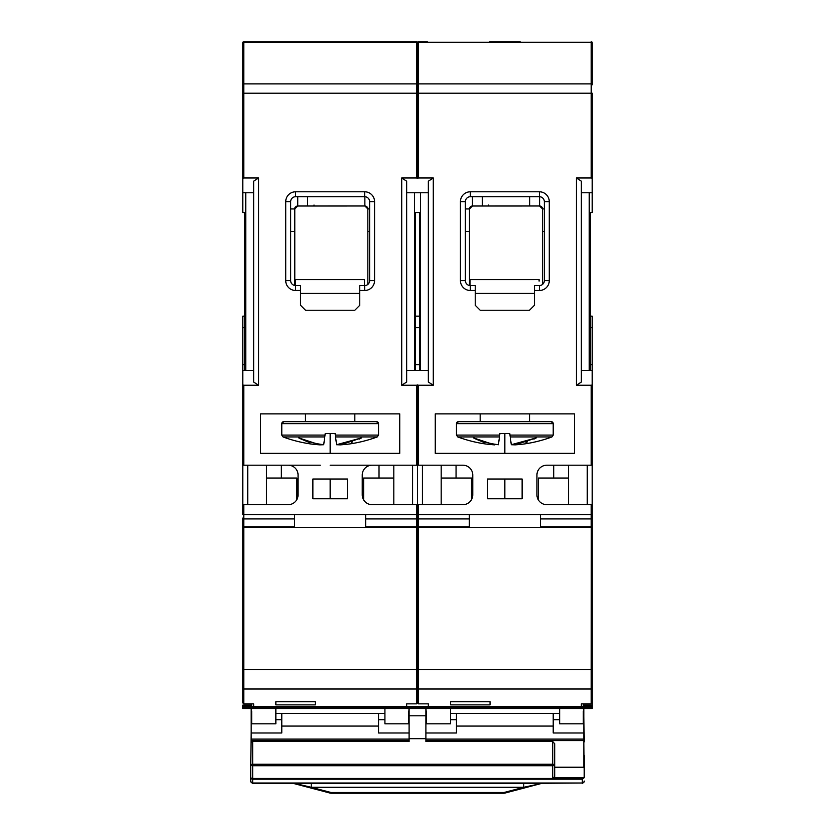 <?xml version="1.0" encoding="UTF-8"?>
<svg xmlns="http://www.w3.org/2000/svg" width="835" height="835" viewBox="0 0 835 835"><rect width="100%" height="100%" fill="white"/><g stroke="black" fill="none" stroke-linecap="round" stroke-linejoin="round"><path stroke-width="1.25" d="M252.661 41.75L243.778 41.75A0.992 0.992 0 0 0 243.079 42.042M427.374 41.75L418.492 41.75A0.992 0.992 0 0 0 417.792 42.042M314.607 444.46A136.105 136.105 90 0 1 283.065 436.945A136.105 136.105 0 0 0 314.607 444.46L315.463 444.46A136.011 136.011 90 0 0 319.878 444.867L298.732 437.895C306.622 441.402 314.952 443.667 323.709 444.721L319.878 444.867L321.037 444.366M281.781 423.637L281.781 435.098L324.992 435.098L325.212 433.501L323.709 444.721L324.752 436.945L283.065 436.945L281.781 435.098L281.781 423.637A1.973 1.973 90 0 1 283.754 421.654L376.533 421.654A1.973 1.973 -90 0 1 378.516 423.637L281.781 423.637L283.754 421.654M300.047 438.594L309.712 442.644M345.68 444.46A136.105 136.105 0 0 0 377.222 436.945L335.534 436.945L335.294 435.098L378.516 435.098L378.516 423.637L378.516 435.098L377.222 436.945A136.105 136.105 -90 0 1 345.68 444.46L344.824 444.46A136.011 136.011 90 0 1 340.419 444.867A136.011 136.011 -90 0 0 344.824 444.46M314.002 205.003L313.897 205.995L311.664 205.995L350.961 205.984L313.897 205.995M310.088 205.984L362.891 205.974L310.088 205.995M367.828 209.721L367.828 208.948C368.465 208.176 367.473 207.184 364.864 205.984L367.828 208.927L367.838 231.42L369.623 231.42M335.534 436.945L336.578 444.721L361.555 437.895L340.419 444.867L336.578 444.721M294.609 518.932L243.778 518.932L243.778 526.77A0.992 0.866 180 0 1 242.787 525.904L242.787 518.065A0.992 0.866 180 0 0 243.778 518.932L243.778 514.611L242.787 514.611L242.787 504.684L243.778 504.684L243.778 514.611L294.609 514.569L294.609 526.77L243.778 526.77L243.778 527.386L365.678 527.386L365.678 518.932L416.508 518.932A0.992 0.866 0 0 0 417.5 518.065L417.5 526.405L418.492 527.386A0.992 0.992 0 0 1 417.5 526.405L417.5 669.607L418.492 669.607L418.492 527.386L469.322 527.386L418.492 527.386A0.992 0.992 0 0 1 417.5 526.405A0.992 0.992 0 0 1 416.508 527.386L365.678 527.386M242.787 504.684L242.787 316.152L244.759 316.152M294.609 514.569L365.678 514.569L365.678 518.932M591.222 703.853L591.222 689.011A0.992 0.971 0 0 0 592.213 688.04L592.213 702.893L591.222 703.853L581.358 703.853L581.358 706.462L428.355 706.462L428.355 703.853L418.492 703.853L417.5 702.893L416.508 703.853L406.645 703.853L406.645 706.462L253.642 706.462L253.642 703.853L243.778 703.853L242.787 702.893L242.787 671.006M363.642 499.914L363.642 478.037L393.807 478.037M384.925 713.455L275.853 713.455M559.638 713.455L450.566 713.455M538.356 499.914L538.356 478.037L568.52 478.037M583.331 710.982L583.331 723.809L559.638 723.809L559.638 708.508M417.5 702.893L417.5 669.607L416.508 669.607L416.508 527.386L417.5 526.405M365.678 514.569L416.508 514.611L416.508 504.684L418.492 504.684L418.492 514.611L540.391 514.569L540.391 518.932L591.222 518.932L591.222 504.684L546.81 504.684A9.874 9.874 0 0 1 536.936 494.811L536.936 475.073A9.874 9.874 0 0 1 546.81 465.199L591.222 465.199L591.222 385.248L576.421 385.248L581.358 382.033L581.358 181.185L576.421 177.97L591.222 177.97L591.222 93.207L418.492 93.207L418.492 177.97L417.5 178.283L416.508 177.97L416.508 83.876A0.992 0.929 -0 0 1 417.5 84.805L417.5 86.913M469.322 514.569L469.322 527.386L540.391 527.386L540.391 518.932M408.618 710.982L408.618 723.809L384.925 723.809L384.925 708.508M450.566 708.508L450.566 723.809L426.382 723.809L426.382 710.982M510.248 436.945L511.291 444.721L536.268 437.895L515.122 444.867A136.011 136.011 -90 0 0 519.537 444.46L520.393 444.46A136.105 136.105 -90 0 0 551.935 436.945L510.248 436.945L509.788 433.501L499.925 433.501L499.455 436.945L457.778 436.945A136.105 136.105 0 0 0 489.32 444.46A136.105 136.105 90 0 1 457.778 436.945L456.484 435.098L456.484 423.637A1.973 1.973 90 0 1 458.467 421.654L551.246 421.654A1.973 1.973 -90 0 1 553.219 423.637L456.484 423.637L458.467 421.654M519.537 444.46A136.011 136.011 90 0 1 515.122 444.867L511.291 444.721M542.541 209.721L542.541 208.948C543.178 208.176 542.186 207.184 539.577 205.984L474.437 205.995L488.611 205.995L488.715 205.003M499.466 436.945L498.422 444.721L495.739 444.366M474.75 438.594L484.425 442.644M583.331 703.853L583.331 706.702L251.669 706.702L251.669 705.126L242.787 705.126L242.787 708.508L592.213 708.508L592.213 688.593M592.213 706.702L583.331 706.702M251.669 705.126L251.669 703.853M251.669 706.702L242.787 706.702M592.213 459.281L592.213 400.904M592.213 395.122L592.213 327.717L590.241 327.717M590.241 316.152L592.213 316.152L592.213 327.717M591.222 385.248L592.213 384.925L592.213 518.065L592.213 514.611L540.391 514.569M592.213 525.904L592.213 518.065A0.992 0.866 0 0 1 591.222 518.932L591.222 526.77A0.992 0.866 0 0 0 592.213 525.904L592.213 525.904M418.492 703.853L418.492 689.011L591.222 689.011L591.222 669.607L592.213 669.607L592.213 688.04L592.213 526.405A0.992 0.992 0 0 1 591.222 527.386L540.391 527.386M592.213 648.795L592.213 683.959M242.787 708.508L592.213 708.497M243.778 703.853L243.778 689.011A0.992 0.971 -0 0 1 242.787 688.04L242.787 526.405L243.778 527.386A0.992 0.992 0 0 1 242.787 526.405L242.787 525.904M242.787 459.281L242.787 395.122M242.787 626.584L242.787 605.365M409.108 708.508L409.108 740.561L251.178 740.561L250.688 764.516A1.973 1.211 0 0 0 252.661 765.716L252.661 779.201A1.973 1.941 180 0 1 250.688 777.26L250.688 764.516L252.661 764.265L552.728 764.265L552.728 741.532L554.701 743.745L554.701 776.299L554.701 767.229L583.822 767.229L583.822 740.561L425.892 740.561L425.892 732.994L456.484 732.994L456.484 713.455M552.728 741.532L425.892 741.532L425.892 740.561M251.178 742.284L252.661 741.532L252.661 765.716L552.728 765.716A1.973 1.211 0 0 0 554.701 764.516L552.728 764.265L552.728 777.51A1.973 1.211 0 0 0 554.701 776.299M409.108 740.561L409.108 741.532L252.661 741.532M417.5 678.511L417.5 688.04A0.992 0.971 -0 0 0 418.492 689.011L418.492 669.607L591.222 669.607L591.326 527.386M470.001 285.549L470.001 279.621L539.097 279.61L470.001 279.621M539.097 281.124L539.097 279.642M472.453 196.716L472.464 205.984L469.5 208.938L469.51 285.486L470.001 279.652M499.685 435.286L498.422 444.721C489.665 443.667 481.336 441.402 473.445 437.895L494.581 444.867L495.405 444.523L494.581 444.867A136.011 136.011 90 0 1 490.176 444.46L489.32 444.46M498.422 444.721L499.455 436.945M525.998 442.414L527.313 441.955M533.909 439.127L535.955 438.062M456.484 423.637L456.484 435.098L499.706 435.098L499.925 433.501M510.008 435.098L553.219 435.098L553.219 423.637L551.246 421.654M480.177 413.878L480.177 421.654L480.177 413.878M529.536 413.878L529.536 421.654L529.536 413.878M469.5 208.886L469.5 208.959A2.964 2.964 179.2 0 1 472.464 206.005C469.855 207.195 468.863 208.176 469.5 208.959L469.5 208.959C468.863 208.176 469.855 207.184 472.464 205.984L539.577 205.974L542.541 208.927L542.552 284.422M472.464 206.005L539.577 205.995L542.353 207.905M523.294 205.984L487.463 205.984L523.294 205.984M539.577 196.726L539.577 205.974L488.611 205.995M539.577 205.974L539.577 205.984A2.964 2.964 179.2 0 1 542.541 208.896L544.337 208.927M529.703 196.716L529.714 205.974L529.703 196.716M482.327 196.716L482.327 205.974M469.5 231.431L465.377 231.431M465.377 208.938L469.5 208.938M542.541 231.42L544.337 231.42M450.566 704.865L450.566 701.713L450.566 704.865L490.051 704.865L490.051 701.713L450.566 701.713M475.24 290.496L475.24 305.297L480.177 310.234L529.536 310.234L534.463 305.297L534.463 285.56L539.4 285.56A4.937 4.937 0 0 0 544.337 280.623L544.337 201.652A4.937 4.937 0 0 0 539.4 196.716L470.303 196.716A4.937 4.937 0 0 0 465.377 201.652L465.377 280.623A4.937 4.937 0 0 0 470.303 285.56L475.24 285.56L475.24 290.496L470.303 290.486A9.874 9.874 0 0 1 460.44 280.623L460.44 201.652A9.874 9.874 0 0 1 470.303 191.789L539.4 191.789A9.874 9.874 0 0 1 549.273 201.652L549.273 280.623A9.874 9.874 0 0 1 539.4 290.486L534.463 290.496M422.437 504.684L422.437 465.199M441.193 465.199L441.193 504.684M469.322 518.932L418.492 518.932L418.492 514.611L417.5 514.611L417.5 384.925L418.492 385.248L418.492 465.199L372.097 465.199A9.874 9.874 0 0 0 362.223 475.073L362.223 494.811A9.874 9.874 0 0 0 372.097 504.684L416.508 504.684M417.5 514.611L417.5 518.065A0.992 0.866 180 0 0 418.492 518.932L418.492 526.77A0.992 0.866 180 0 1 417.5 525.904A0.992 0.866 0 0 1 416.508 526.77L416.508 514.611L417.5 514.611M418.492 465.199L462.903 465.199A9.874 9.874 0 0 1 472.777 475.073L472.777 494.811A9.874 9.874 0 0 1 462.903 504.684L418.492 504.684M487.577 479.019L487.577 498.766L522.125 498.766L522.125 479.019L487.577 479.019M417.5 691.818L417.5 688.583M314.847 41.75L243.778 41.75A0.992 0.992 0 0 0 242.787 42.742A0.992 0.992 0 0 1 243.778 41.75L416.508 41.75A0.992 0.992 0 0 1 417.5 42.742A0.992 0.992 0 0 1 418.492 41.75A0.992 0.992 0 0 0 417.5 42.742L417.5 64.138M417.5 71.633L417.5 42.742A0.992 0.992 0 0 1 418.492 41.75A0.992 0.992 0 0 0 417.5 42.742L417.5 178.283M406.645 192.77L428.355 192.77M419.473 370.448L419.473 212.518L415.527 212.518L415.527 370.448M420.464 192.77L420.464 370.448M414.536 370.448L414.536 192.77M415.527 212.518L419.473 212.518M520.153 41.75L489.56 41.75M428.355 370.448L406.645 370.448M418.492 177.97L433.292 177.97L428.355 181.185L428.355 382.033L433.292 385.248L418.492 385.248M433.292 177.97L433.292 385.248M416.508 465.199L416.508 385.248L401.708 385.248L401.708 177.97L416.508 177.97M401.708 177.97L406.645 181.185L406.645 382.033L401.708 385.248M471.535 499.612L471.535 478.037L441.193 478.037M462.903 465.199L456.056 465.199L456.056 478.037M416.508 385.248L417.5 384.925M435.265 413.878L435.265 453.353L574.449 453.353L574.449 413.878L435.265 413.878M504.851 498.766L504.851 479.019M418.492 41.75L418.492 42.293L591.222 42.293A0.992 0.929 -0 0 1 592.213 43.222L592.213 84.805A0.992 0.929 -0 0 0 591.222 83.876L591.222 93.207L592.213 93.207L592.213 212.518L590.241 212.518L590.241 370.448M589.249 370.448L589.249 192.77M592.213 370.448L581.358 370.448M576.421 385.248L576.421 177.97M592.213 465.199L591.222 465.199M592.213 51.624L592.213 43.222M591.222 177.97L592.213 178.283L592.213 162.668M591.222 504.684L592.213 504.684M243.778 504.684L288.19 504.684A9.874 9.874 0 0 0 298.064 494.811L298.064 475.073A9.874 9.874 0 0 0 288.19 465.199L242.787 465.199M379.017 478.037L379.017 465.199L330.149 465.199M320.275 465.199L281.353 465.199L281.353 478.037M581.358 192.77L592.213 192.77M591.222 41.75A0.992 0.992 0 0 1 592.213 42.742A0.992 0.992 0 0 0 591.222 41.75L591.222 83.876L418.492 83.876A0.992 0.929 180 0 0 417.5 84.805L417.5 93.207L417.5 84.805M553.72 478.037L553.72 465.199M490.051 701.713L490.051 704.865M568.52 504.684L568.52 465.199M587.276 465.199L587.276 504.684M553.219 713.455L553.219 732.994L583.822 732.994L583.822 740.561M456.484 726.074L553.219 726.074M583.822 732.994L583.822 708.508M425.892 708.508L425.892 732.994M450.566 719.697L456.484 719.697M426.382 708.633A4.937 3.904 180 0 0 425.892 710.334M583.822 710.334A4.937 3.904 180 0 0 583.331 708.633M559.638 719.697L553.219 719.697M504.851 433.501L504.851 453.353M330.149 433.501L330.149 453.353M294.786 208.886L294.786 208.959C294.15 208.176 295.141 207.184 297.751 205.984C295.141 207.195 294.15 208.176 294.786 208.959L294.797 285.486L295.287 279.652M364.384 281.113L364.384 285.56L364.384 279.61L295.287 279.621L295.298 285.549M330.149 498.766L330.149 479.019M384.925 719.697L378.516 719.697M409.108 732.994L378.516 732.994L378.516 726.074L281.781 726.074L281.781 713.455M409.108 710.334A4.937 3.904 180 0 0 408.618 708.633M251.178 708.508L251.178 732.994L281.781 732.994L281.781 726.074M275.853 719.697L281.781 719.697M251.669 708.633A4.937 3.904 180 0 0 251.178 710.334M251.178 740.561L251.178 732.994M378.516 713.455L378.516 726.074M315.338 704.865L315.338 701.713L315.338 704.865L275.853 704.865L275.853 701.713L275.853 704.865M260.551 413.878L399.735 413.878L399.735 453.353L260.551 453.353L260.551 413.878M296.822 499.612L296.822 478.037L266.48 478.037M412.563 465.199L412.563 504.684M393.807 504.684L393.807 465.199M312.874 479.019L347.423 479.019L347.423 498.766L312.874 498.766L312.874 479.019M315.338 701.713L275.853 701.713M300.537 290.496L300.537 285.56L295.6 285.56A4.937 4.937 0 0 1 290.663 280.623L290.663 201.652A4.937 4.937 0 0 1 295.6 196.716L364.697 196.716A4.937 4.937 0 0 1 369.623 201.652L369.623 280.623A4.937 4.937 0 0 1 364.697 285.56L359.76 285.56L359.76 305.297L354.823 310.234L305.464 310.234L300.537 305.297L300.537 290.496L295.6 290.486A9.874 9.874 0 0 1 285.727 280.623L285.727 201.652A9.874 9.874 0 0 1 295.6 191.789L364.697 191.789A9.874 9.874 0 0 1 374.56 201.652L374.56 280.623A9.874 9.874 0 0 1 364.697 290.486L359.76 290.496M345.439 41.75L416.508 41.75L416.508 42.293A0.992 0.929 -0 0 1 417.5 43.222A0.992 0.929 180 0 1 418.492 42.293L418.492 93.207L243.778 93.207L243.778 177.97L258.579 177.97L258.579 385.248L243.778 385.248L243.778 465.199M294.609 526.77L294.609 527.386L243.778 527.386L243.778 669.607L416.508 669.607L416.508 689.011A0.992 0.971 0 0 0 417.5 688.04L417.5 669.607L417.5 688.04M242.787 97.027L242.787 118.246M243.778 41.75L243.778 42.293A0.992 0.929 180 0 0 242.787 43.222L242.787 71.633M242.787 162.668L242.787 182.896M244.759 370.448L244.759 212.518L242.787 212.518L242.787 192.77L253.642 192.77M242.787 43.222L242.787 192.77M242.787 42.742L242.787 64.138M242.787 86.913L242.787 93.207L243.778 93.207L243.778 83.876L416.508 83.876L416.508 42.293L243.778 42.293L243.778 83.876A0.992 0.929 180 0 0 242.787 84.805L242.787 93.207M258.579 385.248L253.642 382.033L253.642 181.185L258.579 177.97M253.642 370.448L242.787 370.448M242.787 384.925L243.778 385.248M266.48 465.199L266.48 504.684M243.778 177.97L242.787 178.283M245.751 192.77L245.751 370.448M275.853 708.508L275.853 723.809L251.669 723.809L251.669 710.982M247.724 504.684L247.724 465.199M351.284 442.414L352.6 441.955M359.196 439.127L361.242 438.062M364.384 279.61L364.384 281.103L364.384 279.621L295.287 279.621M367.838 231.42L367.838 284.422M369.623 208.927L367.828 208.927A2.964 2.964 179.2 0 0 364.874 205.995L307.614 205.995L355 205.974L307.614 205.995L355 205.984L307.614 205.995L307.614 196.716M364.864 196.726L364.864 205.974L362.891 205.974L364.864 205.974M297.751 196.716L297.751 205.984L294.786 208.938A2.964 2.964 179.2 0 1 297.751 206.005L307.614 205.974M290.663 208.938L294.786 208.938M294.786 231.431L290.663 231.431M349.865 205.984L312.749 205.984L349.865 205.984M297.751 206.005L364.874 205.995M354.823 413.878L354.823 421.654L354.823 413.878M305.464 421.654L305.464 413.878L305.464 421.654L354.823 421.654M325.212 433.501L324.972 435.286L325.212 433.501L335.075 433.501L335.294 435.098M324.972 435.286L323.709 444.721M425.892 738.662L409.108 738.662M425.892 715.783L409.108 715.783M251.178 731.575L250.688 767.229M583.665 778.46L252.661 778.46A1.973 1.211 0 0 1 250.688 777.26L250.688 781.059A1.973 1.941 -0 0 0 252.661 783L582.339 783L582.339 779.201L584.208 777.51L552.728 777.51M584.312 755.654L584.208 777.51M584.312 776.967L583.822 741.856M584.312 741.856L583.822 716.9M582.339 779.201L252.661 779.201L252.661 783.46L311.236 783.46L311.236 787.29L296.185 783.752M538.815 783.752C547.791 782.311 529.672 785.944 523.764 787.29L523.764 783.46L582.339 783A1.973 1.941 0 0 0 584.312 781.059M293.555 783.46L330.451 793.187L330.963 792.488L330.963 793.25L504.037 793.25L504.037 792.488L504.549 793.187L541.445 783.46M242.787 327.717L244.759 327.717M415.527 327.717L419.473 327.717M592.213 705.126L583.331 705.126M242.787 707.965L592.213 707.965M475.24 293.44L534.463 293.429M470.303 290.486L470.303 285.56M460.44 280.623L465.377 280.623M460.44 201.652L465.377 201.652M470.303 191.789L470.303 196.716M469.322 526.77L418.492 526.77L418.492 527.386M415.527 364.665L419.473 364.665M592.213 364.665L590.241 364.665M539.4 290.486L539.4 285.56M549.273 280.623L544.337 280.623M549.273 201.652L544.337 201.652M539.4 191.789L539.4 196.716M540.391 526.77L591.222 526.77L591.222 527.386A0.992 0.992 0 0 0 592.213 526.405M425.892 739.111L583.822 739.111M251.178 739.111L409.108 739.111M416.508 703.853L416.508 689.011L243.778 689.011L243.778 669.607L242.787 669.607L242.787 688.04M416.508 527.386L416.508 526.77L365.678 526.77M364.697 191.789L364.697 196.716M295.6 191.789L295.6 196.716M374.56 201.652L369.623 201.652M374.56 280.623L369.623 280.623M364.697 290.486L364.697 285.56M242.787 364.665L244.759 364.665M285.727 201.652L290.663 201.652M285.727 280.623L290.663 280.623M295.6 290.486L295.6 285.56M300.537 293.44L359.76 293.429M523.764 783.46L311.236 783.46M330.963 792.488L504.037 792.488L523.764 787.29L311.236 787.29L330.963 792.488M419.473 316.152L415.527 316.152M553.219 423.637L553.219 435.098L551.935 436.945A136.105 136.105 0 0 1 520.393 444.46M378.516 423.637L376.533 421.654M252.661 783.46L250.688 781.487M582.339 783.46L584.312 781.487"/></g></svg>
